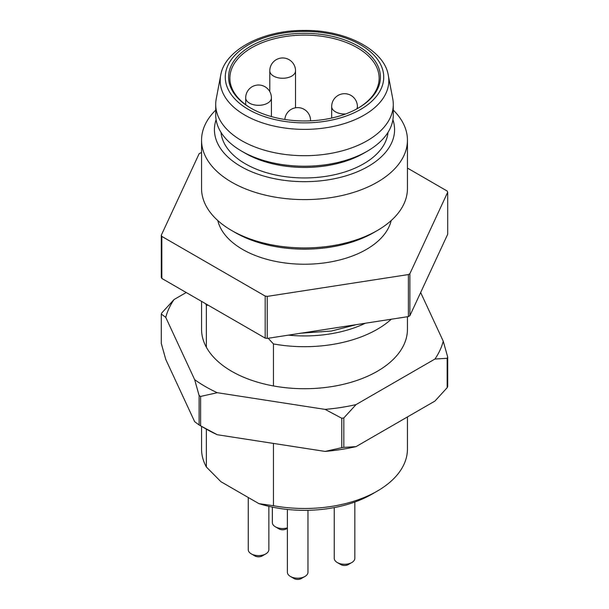 <?xml version="1.0" encoding="UTF-8"?>
<svg xmlns="http://www.w3.org/2000/svg" width="609" height="609" viewBox="0 0 609 609"><rect width="100%" height="100%" fill="white"/><g stroke="black" fill="none" stroke-linecap="round" stroke-linejoin="round"><path stroke-width="0.91" d="M357.727 108.387A74.633 43.087 0 0 0 379.133 78.188A74.633 43.087 0 0 0 357.27 47.715A74.633 43.087 0 0 0 275.938 38.375A74.633 43.087 0 0 0 229.867 78.188A74.633 43.087 0 0 0 251.273 108.387M388.314 75.402L392.759 98.856A88.785 51.263 180 0 1 393.285 104.436A88.785 51.263 180 0 1 338.475 151.793A88.785 51.263 180 0 1 241.72 140.687A88.785 51.263 180 0 1 215.715 104.436A88.785 51.263 180 0 1 216.241 98.856L220.686 75.402C224.386 50.478 262.365 29.986 304.279 30.45C346.354 29.856 384.606 50.387 388.314 75.402A84.308 48.674 180 0 1 340.964 124.586A84.308 48.674 180 0 1 244.887 115.116A84.308 48.674 180 0 1 220.686 75.402M215.715 104.436L215.715 114.956A88.785 51.263 0 0 0 241.72 151.199A88.785 51.263 0 0 0 241.72 151.207A88.785 51.263 0 0 0 367.28 151.199A88.785 51.263 0 0 0 393.285 114.956L393.285 104.436M201.556 140.169L201.556 188.501A102.944 59.431 0 0 0 231.709 230.529A102.944 59.431 0 0 0 377.291 230.529A102.944 59.431 0 0 0 407.444 188.501L407.444 140.169A102.944 59.431 180 0 1 343.895 195.078A102.944 59.431 180 0 1 231.709 182.198A102.944 59.431 180 0 1 201.556 140.169A102.944 59.431 180 0 1 215.715 110.1M231.709 230.529L235.348 232.63L231.709 230.529M393.285 110.1A102.944 59.431 180 0 1 407.444 140.169M216.096 119.707A90.071 52.001 0 0 0 240.806 166.44A90.071 52.001 0 0 0 346.818 175.575A90.071 52.001 0 0 0 392.904 119.707M220.991 132.366A83.639 48.286 0 0 0 245.358 163.813A83.639 48.286 0 0 0 334.333 174.775A83.639 48.286 0 0 0 388.009 132.366M391.199 220.542A87.498 50.517 180 0 1 332.43 261.588A87.498 50.517 180 0 1 242.626 249.439A87.498 50.517 180 0 1 217.801 220.542M408.388 274.56L408.388 316.581A147.979 85.435 180 0 0 409.88 315.721L409.88 273.692A147.979 85.435 180 0 1 408.388 274.56L267.222 296.393A147.979 85.435 180 0 1 265.181 296.081L161.842 236.414A147.979 85.435 180 0 1 161.294 235.241L199.12 153.734A147.979 85.435 180 0 1 200.612 152.874L201.556 152.73M409.88 273.692L447.706 192.193L447.706 234.221L409.88 315.721M407.444 168.084L447.158 191.02A147.979 85.435 180 0 1 447.706 192.193M267.222 296.393L267.222 338.421A147.979 85.435 180 0 1 265.181 338.102L265.181 296.081M161.842 236.414L161.842 278.442A147.979 85.435 180 0 1 161.294 277.262L161.294 235.241M408.388 316.581L267.222 338.421M265.181 338.102L161.842 278.442M377.291 230.529L373.652 232.63A97.79 56.462 180 0 1 235.348 232.63M250.817 108.128L250.817 108.128A75.919 43.833 180 0 1 250.817 46.139A75.919 43.833 180 0 1 358.183 46.139A75.919 43.833 180 0 1 358.183 108.128A75.919 43.833 180 0 1 250.817 108.128M241.72 151.207L245.358 153.308A83.639 48.286 0 0 0 245.358 153.308A83.639 48.286 0 0 0 363.642 153.301L367.28 151.199M161.294 314.069A147.979 85.435 180 0 1 161.842 312.889L174.052 299.537A140.253 80.974 0 0 0 165.762 317.396L161.294 314.069L161.294 343.484L165.762 359.417L194.652 421.664L199.12 424.991L199.12 395.568L194.652 379.635A140.253 80.974 0 0 0 205.324 386.548A140.253 80.974 0 0 0 217.291 392.706L200.612 396.429L200.612 425.851L217.291 434.735A140.253 80.974 180 0 1 205.324 428.569L199.866 425.417A147.979 85.435 0 0 0 200.612 425.851M200.612 396.429A147.979 85.435 180 0 1 199.866 396.002A147.979 85.435 180 0 1 199.12 395.568M199.12 424.991A147.979 85.435 0 0 0 199.866 425.417L205.324 428.569M343.819 417.957A147.979 85.435 180 0 1 341.778 418.269L325.099 409.385A140.253 80.974 0 0 0 356.029 404.604L343.819 417.957L343.819 447.371L356.029 446.625A140.253 80.974 180 0 1 325.099 451.414L217.291 434.735M325.099 451.414L341.778 447.684L341.778 418.269M341.778 447.684A147.979 85.435 0 0 0 343.819 447.371M447.706 357.118L447.706 386.532A147.979 85.435 0 0 1 447.158 387.705L447.158 358.29L434.948 359.036A140.253 80.974 0 0 0 443.238 341.185L447.706 357.118A147.979 85.435 180 0 1 447.158 358.29M351.812 562.526L348.173 564.627A5.146 2.969 180 0 1 340.895 564.627L337.257 562.526A10.292 5.945 0 0 0 351.812 562.526A10.292 5.945 0 0 0 354.826 558.324L354.826 502.029M265.828 553.863L262.19 555.964A5.146 2.969 180 0 1 254.912 555.964L251.273 553.863A10.292 5.945 0 0 0 265.828 553.863A10.292 5.945 0 0 0 268.843 549.661L268.843 506.338M287.379 528.285L286.306 528.909A5.146 2.969 180 0 1 279.021 528.909L275.382 526.808A10.292 5.945 0 0 0 287.379 527.889M304.957 576.449L301.318 578.55A5.146 2.969 180 0 1 294.033 578.55L290.394 576.449A10.292 5.945 0 0 0 304.957 576.449A10.292 5.945 0 0 0 307.971 572.247L307.971 510.304M174.052 299.537L186.217 292.518M194.652 379.635L165.762 317.396M325.099 409.385L217.291 392.706M434.948 359.036L356.029 404.604M447.158 387.705L434.948 401.057L356.029 446.625M420.652 292.518L443.238 341.185M334.242 507.586L334.242 558.324A10.292 5.945 0 0 0 337.257 562.526M248.259 497.484L248.259 549.661A10.292 5.945 0 0 0 251.273 553.863M272.368 507.114L272.368 522.606A10.292 5.945 0 0 0 275.382 526.808M287.379 509.444L287.379 572.247A10.292 5.945 0 0 0 290.394 576.449M407.444 316.726L407.444 329.286A102.944 59.431 180 0 1 273.441 385.946A102.944 59.431 180 0 1 231.709 371.315A102.944 59.431 180 0 1 206.36 347.221A102.944 59.431 180 0 1 201.556 329.286L201.556 301.371M201.556 426.399L201.556 449.061A102.944 59.431 0 0 0 206.36 466.989L220.922 481.704L258.878 503.62L273.441 505.721L273.441 443.421M206.36 429.162L206.36 466.989M208.385 305.307L206.36 305.193L206.36 347.221M206.36 305.193A102.944 59.431 180 0 1 205.568 303.685M391.282 319.23A102.944 59.431 180 0 1 273.441 343.925L268.188 338.269M273.441 385.946L273.441 343.925M273.441 505.721A102.944 59.431 0 0 0 377.291 491.082A102.944 59.431 0 0 0 407.444 449.061L407.444 416.944M377.291 491.082L371.833 494.234A95.217 54.977 180 0 1 258.878 503.62M288.415 335.14A95.217 54.977 0 0 0 365.362 323.242M248.48 109.475A79.223 45.736 0 0 0 381.021 88.975A79.223 45.736 0 0 0 283.992 32.955A79.223 45.736 0 0 0 248.48 109.475M357.399 108.569L357.399 106.552A12.865 7.43 180 0 1 356.707 108.958M345.699 113.952A12.865 7.43 180 0 1 335.437 111.805A12.865 7.43 180 0 1 331.669 106.552L331.669 118.062M271.416 116.585L271.416 97.882A12.865 7.43 180 0 1 263.476 104.748A12.865 7.43 180 0 1 249.454 103.134A12.865 7.43 180 0 1 245.686 97.882L245.686 104.71M284.845 119.471A12.865 12.865 0 0 1 298.174 107.618A12.865 12.865 0 0 1 310.544 120.475A12.865 7.43 180 0 1 310.529 120.826M269.795 70.834A12.865 12.865 0 0 1 282.66 57.962A12.865 12.865 0 0 1 295.532 70.834A12.865 7.43 180 0 1 287.585 77.693A12.865 7.43 180 0 1 273.563 76.087A12.865 7.43 180 0 1 269.795 70.834L269.795 91.624M245.358 153.301L241.72 151.199M357.399 106.552A12.865 12.865 0 0 0 344.534 93.687A12.865 12.865 0 0 0 331.669 106.552M271.416 97.882A12.865 12.865 0 0 0 258.551 85.016A12.865 12.865 0 0 0 245.686 97.882M295.532 70.834L295.532 107.785M301.059 333.184L331.479 331.022L356.41 324.62"/></g></svg>
